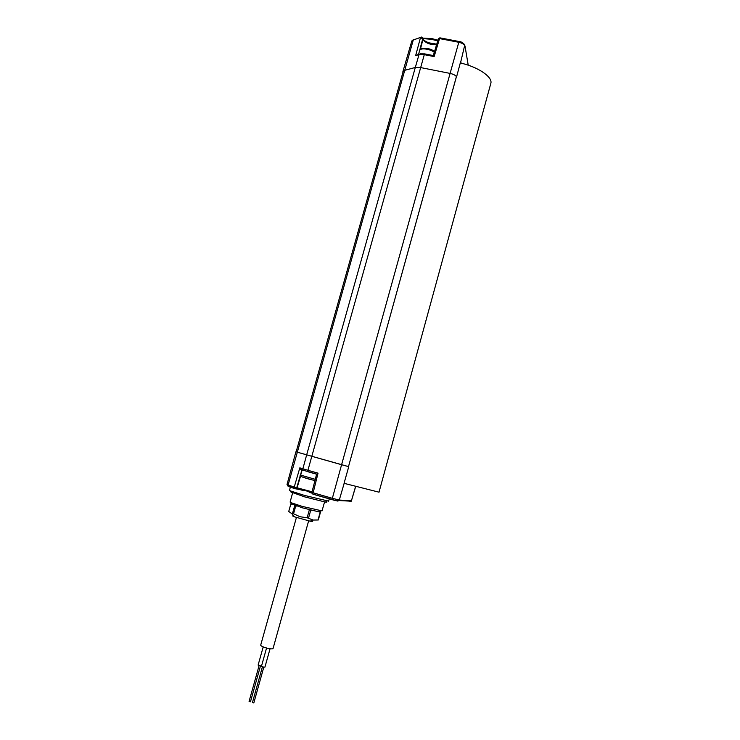 <?xml version="1.0" encoding="UTF-8"?>
<svg xmlns="http://www.w3.org/2000/svg" width="740" height="740" viewBox="0 0 740 740"><rect width="100%" height="100%" fill="white"/><g stroke="black" fill="none" stroke-linecap="round" stroke-linejoin="round"><path stroke-width="1.11" d="M456.386 76.831L456.58 76.867C455.646 75.35 453.49 74.194 450.096 73.408C453.185 74.102 455.285 75.156 456.414 76.572L456.367 76.738M459.096 41.514L440.013 37.86L439.542 38.591L458.791 42.282L450.096 73.408L420.644 67.571L415.297 67.469L420.644 67.571L450.096 73.408L341.593 464.729L295.917 451.798L348.743 466.672L341.593 464.729L332.343 498.316L311.882 492.424L316.637 474.21L307.858 471.732L307.923 470.298L299.829 467.856L300.68 469.373L303.548 470.455M424.621 53.881L420.228 53.835L419.016 54.594L415.297 67.469L404.466 70.392L402.884 71.678L404.466 70.392L415.297 67.469L306.637 454.952L302.864 468.809L303.113 470.15L300.68 469.373M456.414 76.572L348.503 466.607L456.432 76.655M311.873 493.062L305.842 490.666L295.76 488.835M328.615 501.119L304.529 495.439L290.367 490.888L289.516 490.324L290.394 486.966M326.109 501.637C327.348 502.192 327.108 502.33 325.397 502.072L304.473 496.827L290.977 492.007M322.011 510.877L302.327 506.428L290.829 502.617L290.117 502.081L292.559 493.08M319.726 511.479C320.67 511.941 320.439 512.08 319.032 511.895L302.262 507.797L291.44 503.737M296.148 451.844L402.939 72.317M302.401 469.974L302.873 470.076M295.436 488.798L297.073 487.808L294.224 487.087L295.01 488.752L296.731 487.771L301.939 469.9M332.223 499.713L312.891 494.172L311.91 492.452M349.9 501.674L351.296 501.202L339.133 500.555L337.644 501.054L312.807 494.089L318.043 473.156L316.609 474.183L311.882 492.424L312.891 494.172M379.019 492.183L344.23 483.368M344.045 483.322L348.743 466.672M296.759 506.123L294.455 505.355M319.495 511.618L320.503 512.099L319.088 511.867M311.438 510.276L308.377 509.49M295.778 505.836L293.549 513.791L291.764 513.625L288.739 511.47L290.94 503.626M294.733 505.485L292.513 513.43M320.503 512.099L318.32 519.98L313.131 520.054L307.137 517.75L300.061 516.751L293.549 513.791M311.873 520.868C313.39 521.571 312.798 521.672 310.097 521.173L294.502 516.825C292.356 515.993 292.069 515.669 293.66 515.845M309.357 509.777L307.137 517.75M320.198 512.099L318.006 519.989M310.754 510.128L308.525 518.102M422.947 38.61L431.54 39.303L437.719 40.931M436.739 44.178L428.516 42.754C425.038 41.163 423.16 39.923 422.901 39.026M419.275 54.103L415.658 55.556L419.016 54.594L424.288 54.658L424.779 53.909L433.325 55.556L434.139 56.582L439.542 38.591L438.348 38.831L433.363 55.528M456.58 76.867L460.678 61.522L461.131 63.159M415.658 55.556L420.44 37.796L422.799 38.647L422.984 39.349L422.679 38.184M420.69 37.324L413.262 40.006L421.615 37.037L422.494 37.481L422.799 38.647L418.59 54.298M422.827 38.101L432.04 38.647L437.932 40.21M302.346 469.965L302.827 470.057M316.655 474.099L302.124 469.937L300.671 475.117L315.277 479.326M424.779 53.9L426.407 54.233M490.657 84.027L490.916 83.065C492.433 76.692 477.568 66.72 460.289 62.965M273.079 648.453L273.051 648.545C272.098 649.174 269.489 648.869 265.216 647.62C262.136 646.584 260.637 645.733 260.711 645.077L296.416 517.491M270.054 648.749L264.911 667.166L262.728 666.943L261.479 666.194L266.557 648.018M261.507 666.12L258.112 665.112L263.209 646.89M262.413 666.832L252.442 702.547L253.829 702.926M259.046 665.741L249.075 701.437L250.453 701.807M299.829 467.856L294.224 487.087L288.119 484.959L413.262 40.006L411.699 41.366L402.949 71.428M318.043 473.156L307.923 470.298L311.79 456.404L424.288 54.658L434.139 56.582M294.835 488.687L288.905 486.605L288.119 484.959L287.028 484.469L295.917 451.807M311.882 493.118L310.56 492.701M300.671 475.783L297.073 487.808L312.049 491.786M307.84 471.722L316.627 474.137M288.202 486.189L287.62 485.847M351.63 500.712L339.382 500.055L332.343 498.316L332.168 499.639C335.322 500.758 337.644 501.063 339.133 500.555L344.156 483.359M355.672 486.522L351.296 501.202L355.589 486.495M436.563 44.779C430.033 44.844 425.509 43.031 422.984 39.349L420.302 49.599M460.835 61.559L464.794 44.918C463.101 42.781 461.251 41.662 459.235 41.542L458.791 42.282C462.315 43.114 464.387 44.344 464.998 45.991L468.226 65.194M314.935 480.658L302.133 476.958M314.879 480.473L314.972 480.501C307.701 479.085 297.526 475.857 300.662 475.135M419.728 50.57C419.858 47.564 430.365 48.849 434.278 52.373M311.855 492.997L309.662 492.359M287.018 484.487L288.35 486.254L303.585 490.648M328.588 501.202L329.3 498.816M325.397 502.072L327.025 501.091M321.993 510.961L324.582 501.924M319.032 511.895L320.642 510.924M291.292 492.572L290.367 490.888M291.745 504.301L290.829 502.617M294.502 516.825L291.764 513.625M310.097 521.173L313.131 520.054M439.865 37.833L438.367 38.776M411.949 40.811L413.447 39.618M438.348 38.831L433.335 55.537M419.987 49.987C420.218 47.258 431.365 47.776 434.454 51.809M490.916 83.065L379 492.239M308.636 520.868L273.051 648.545M263.792 667.212L253.82 702.945M260.425 666.12L250.453 701.825"/></g></svg>
